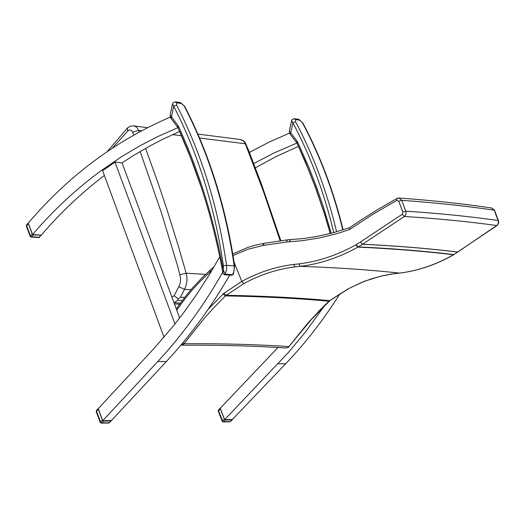 <?xml version="1.0" encoding="UTF-8"?>
<svg xmlns="http://www.w3.org/2000/svg" width="525" height="525" viewBox="0 0 525 525"><rect width="100%" height="100%" fill="white"/><g stroke="black" fill="none" stroke-linecap="round" stroke-linejoin="round"><path stroke-width="0.79" d="M330.251 233.52L324.306 213.406L315.341 187.274L307.86 168.243L297.202 143.588M330.304 233.507L324.365 213.248L315.394 186.926L305.268 161.483L296.94 143.043L273.991 152.992L253.175 163.833M255.36 167.797L276.452 156.378L298.233 146.475M249.414 152.427L269.108 142.124L289.38 133.14L296.874 142.925M324.463 305.799L305.484 331.964L288.619 352.229L224.654 419.606L220.205 408.266L278.001 347.498M340.042 293.659C323.669 319.627 305.524 343.015 285.62 363.825L232.299 419.541L224.654 419.606L225.31 419.974L231.932 419.915L232.286 419.541M178.192 128.277L190.595 157.822L201.698 188.58M222.889 272.941C213.36 220.684 198.358 172.246 177.883 127.614L178.487 126.407L178.041 125.659L177.804 127.437L170.179 117.18C115.795 140.536 68.486 175.836 28.258 223.079L32.583 234.55C53.34 210.262 76.223 188.941 101.22 170.586L122.154 156.338L139.748 145.911L157.835 136.539L177.896 127.647M219.772 256.81L209.856 273.847L197.407 293.311L184.282 311.876L174.018 325.172L153.667 348.856L98.241 408.693L102.769 420.702L111.339 420.623L166.313 361.607C189.866 336.315 211.004 307.466 229.733 275.074M164.03 337.221L102.644 170.737L114.975 162.094L174.969 323.984M104.39 175.462C81.5 192.839 60.447 212.75 41.226 235.187L32.583 234.55M179.484 131.565L162.56 139.381L150.13 145.852L133.921 155.249L122.056 162.875L179.662 317.986M114.975 162.094L122.056 162.875M100.242 422.369L96.239 411.731L96.547 411.305L100.583 422.008L102.382 420.066L102.762 420.683L157.854 361.449C182.031 335.436 203.661 305.688 222.757 272.213M180.344 102.592L184.82 106.555M233.599 273.807L231.919 275.205L224.287 274.739L225.146 274.194L223.269 269.883L222.974 273.42L224.254 274.739M176.715 102.815L175.212 101.883L173.132 102.729L172.476 103.937L173.703 106.221L176.61 105.098L176.715 102.815L181.604 103.504M177.568 127.083L171.143 118.44L171.478 116.832L170.146 115.034L172.41 104.265M298.679 119.326L302.853 123.027M295.555 119.582L294.118 118.696L292.058 119.628L291.578 120.599L292.865 122.817L295.575 121.754L295.555 119.582L299.906 120.192M296.645 142.557L290.358 134.354L290.725 132.825L289.347 131.073L291.519 120.875M180.423 303.05L174.005 302.754L177.667 300.346L178.192 298.955L180.41 297.222L184.557 289.314L178.828 286.748L174.156 295.667L178.192 298.955M233.048 255.544L247.643 249.323L262.808 245.529L263.918 243.397M262.808 245.529L263.347 245.424L264.18 243.318M263.347 245.424L286.309 242.018L287.497 239.853L290.397 239.708M286.309 242.018L302.177 240.719L319.397 237.937L336.604 233.723L349.44 229.615L349.663 227.666L359.513 221.025L376.254 210.42L396.867 198.502M349.44 229.615L372.73 214.39L396.802 200.36L396.998 198.43M396.802 200.36L398.751 201.18L401.763 200.314L398.908 198.004M404.401 216.464L405.812 214.508L406.028 211.969L401.763 200.314C435.704 202.762 466.522 206.049 494.215 210.184L498.402 221.281L498.304 223.309L497.359 225.048L457.793 252.026C429.292 248.509 397.537 245.91 362.526 244.23L404.401 216.464C438.322 218.643 469.12 221.668 496.788 225.553L498.56 223.453L498.724 221.662L498.186 220.513C470.525 216.543 439.733 213.426 405.812 211.162L402.793 212.034L402.157 214.305L404.401 216.464M360.314 242.071L355.852 244.853C337.398 255.137 318.406 261.489 298.869 263.904L300.3 266.332C320.053 263.904 339.255 257.493 357.919 247.098L362.526 244.23L360.399 242.012L362.447 244.276C397.471 245.956 429.227 248.555 457.728 252.066L453.502 254.756C436.085 264.666 418.11 270.775 399.564 273.098L391.204 274.096L380.966 276.104L364.311 281.302L348.344 288.73L329.602 300.641C298.725 297.773 264.233 295.988 226.131 295.293L223.84 293.291L208.044 309.474M298.869 263.904L293.593 264.456C275.467 266.746 258.202 272.403 241.789 281.42L243.856 283.592C260.078 274.7 277.147 269.128 295.063 266.871L300.3 266.332C336.82 267.592 369.908 269.85 399.564 273.098L399.866 273.059M183.271 344.663L203.91 318.76L212.914 308.693L225.428 295.89C263.55 296.572 298.049 298.344 328.939 301.212L319.764 310.255L308.031 322.914L288.914 346.592L287.943 347.504L285.836 347.983C254.789 345.923 220.113 344.991 181.794 345.188L183.271 344.663L181.912 343.921M330.048 300.49L311.272 319.594L288.914 346.592C257.67 344.485 222.777 343.521 184.236 343.691L182.628 343.061M243.856 283.592L225.428 295.89L222.974 294.039M491.512 207.985L494.484 210.295L491.866 208.038C464.048 203.851 433.118 200.511 399.079 198.017M355.852 244.853L357.919 247.098C393.054 248.732 424.915 251.285 453.502 254.756L453.902 254.645M497.221 225.402L453.797 254.579C425.217 251.101 393.356 248.542 358.227 246.907L356.094 244.709M348.344 288.73L361.312 282.581L371.123 278.933L381.15 276.098L394.649 273.617M329.93 300.582L329.405 301.022M287.943 347.504L288.382 347.353M223.84 293.291L241.789 281.42L234.078 262.126M222.193 421.194L218.256 411.147L218.485 409.979L220.31 408.063M222.541 420.84L222.213 421.247L223.184 421.89L223.716 421.647L222.541 420.84L224.287 419.009L220.329 408.896L218.577 410.734L222.541 420.84M220.224 408.319L220.329 408.896M224.287 419.009L224.648 419.593M230.587 421.47L232.135 419.849M100.583 422.008L100.268 422.428L101.299 423.117L101.843 422.861L100.583 422.008M102.382 420.066L98.346 409.362L96.547 411.305L96.482 410.517L98.352 408.496M98.26 408.745L98.346 409.362M102.775 420.702L103.491 421.089L110.919 421.024L111.333 420.623M109.574 422.651L108.734 423.045L111.162 420.938M30.155 236.283L26.335 226.137L26.545 224.976L28.337 222.922M30.47 235.889L30.181 236.355L31.093 237.024L31.717 236.749L30.47 235.889L32.202 233.914L28.343 223.689L26.617 225.665L30.47 235.889M28.271 223.112L28.343 223.689M32.202 233.914L32.57 234.511M32.602 234.55L33.298 234.951L41.206 235.187M39.532 237.169L38.587 237.569L31.126 237.024M285.62 363.825L278.086 363.687M157.854 361.449L166.313 361.607M175.455 101.896L180.495 102.611L184.728 106.372C209.39 154.206 226.032 207.401 234.649 265.972L234.655 266.05M184.288 106.175C208.943 154.015 225.579 207.244 234.196 265.867L234.649 265.972L233.389 274.26L231.958 275.212M234.196 265.867L234.15 270.414L232.765 274.667L225.146 274.194L226.531 269.929L226.577 265.361L234.196 265.867M178.041 125.659L171.478 116.832L173.703 106.221C198.26 154.009 214.823 207.185 223.387 265.742L226.577 265.361C217.96 206.528 201.298 153.11 176.61 105.098M223.387 265.742L223.269 269.883C213.668 218.341 198.739 170.513 178.487 126.407M294.479 118.735L298.83 119.346L302.774 122.87C320.224 155.571 333.677 191.231 343.127 229.852M302.407 122.712C319.889 155.479 333.355 191.225 342.805 229.95M336.61 231.814C327.134 192.019 313.451 155.334 295.575 121.754M296.868 142.892L297.137 141.179L290.725 132.825L292.865 122.817C310.688 156.312 324.306 192.911 333.736 232.608M296.94 143.043L297.57 141.894L297.137 141.179M331.242 233.264L323.111 206.076L316.207 186.218L308.647 166.858L297.57 141.894M112.383 148.116L128.435 130.318L130.121 129.911L131.709 130.587L133.888 134.984M139.342 131.965L137.084 127.719L135.581 126.538L133.37 125.862L130.436 126.197L127.838 127.68L127.463 128.021L127.68 130.896M174.156 295.667L171.918 297.143M140.142 151.508L161.162 211.995L177.489 265.584L180.633 278.152L180.292 282.621L178.828 286.748M191.002 289.656L184.557 289.314L185.902 286.105L186.88 281.452L186.966 277.856L186.198 273.21L180.055 274.66M141.652 130.732L138.725 130.364L132.799 132.169M205.57 274.385L186.198 273.21L178.238 245.72L166.976 209.672L158.064 183.113L145.583 148.372M147.538 127.667L133.422 125.862M184.649 297.432L180.41 297.222M182.26 300.562L177.667 300.346M240.056 139.473L243.003 140.628L246.225 144.395M199.566 138.016L245.313 143.771L263.406 191.395L280.074 240.516M181.348 135.726L172.574 134.623M176.748 310.144L185.417 298.239L192.373 289.82L199.703 281.866L210.026 272.022L209.967 270.368M210.026 272.022L210.092 270.25L214.121 266.7M210.184 271.878L212.067 270.178M289.301 241.868L290.561 239.702M398.751 201.18L402.793 212.034M402.157 214.305L360.399 242.012M293.593 264.456L295.063 266.871M454.21 254.454L453.79 254.71M498.507 220.749L494.537 210.427M394.951 273.577L399.683 273.098C418.307 270.769 436.334 264.639 453.777 254.717M231.932 419.915L230.344 421.582L223.716 421.647L225.31 419.974M110.919 421.024L109.279 422.789L101.843 422.861L103.491 421.089M40.786 235.502L39.211 237.293L31.717 236.749L33.298 234.951M170.093 115.29L171.006 118.25M289.301 131.296L290.24 134.197M107.336 151.502L127.247 128.238M197.879 134.092L240.555 139.538L243.023 140.457L245.011 142.236L248.771 150.793L261.653 184.669L280.757 240.437M179.57 131.755L179.156 131.703M179.602 304.192L174.451 303.955M209.843 270.48L201.981 277.85L192.052 288.442L185.036 296.933L176.302 308.936M232.785 253.942L247.964 247.38L254.684 245.352L264.095 243.338M349.67 227.66L332.804 232.857L315.86 236.65L303.155 238.573L287.503 239.853L264.167 243.324M396.985 198.437L399.085 198.017M181.794 345.188L180.961 345.056M329.936 300.576L348.639 288.684M285.987 347.996L288.258 347.438L289.288 346.487M223.184 421.89L229.812 421.824M218.433 410.045L218.236 411.095M101.299 423.117L108.734 423.045M96.416 410.589L96.213 411.666M41.075 235.417L38.62 237.569M26.486 225.041L26.302 226.058"/></g></svg>
